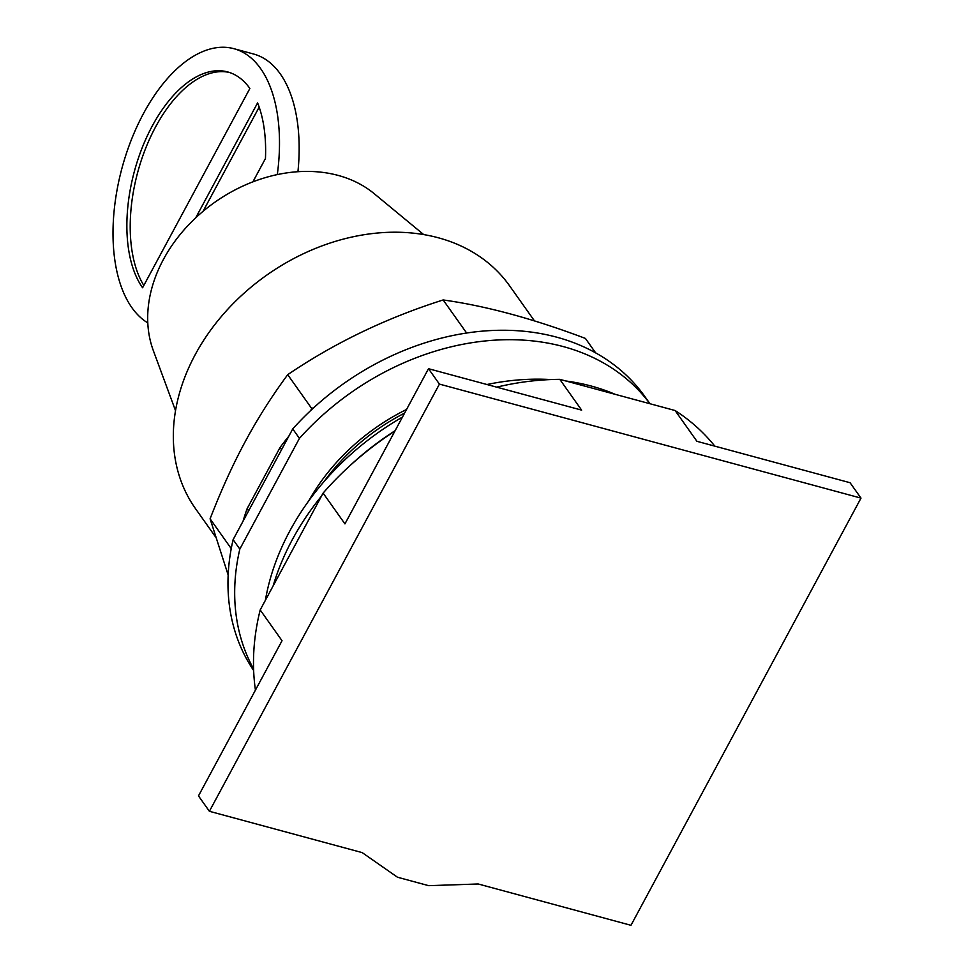 <?xml version="1.0" encoding="UTF-8"?>
<svg xmlns="http://www.w3.org/2000/svg" width="974" height="974" viewBox="0 0 974 974"><rect width="100%" height="100%" fill="white"/><g stroke="black" fill="none" stroke-linecap="round" stroke-linejoin="round"><path stroke-width="1.46" d="M630.969 925.3L478.185 883.978L428.706 885.67L397.489 877.233L362.194 852.615L209.398 811.293L198.477 795.904L282.034 640.722L260.192 609.943L323.112 493.1L344.942 523.89L428.499 368.708L581.636 410.127L559.794 379.349L675.104 410.529L696.934 441.307L850.071 482.727L860.992 498.116L630.969 925.3M209.398 811.293L439.42 384.097L860.992 498.116M404.587 413.122A180.348 139.757 144.6 0 0 324.135 481.46M714.831 446.153A267.473 207.267 144.6 0 0 675.104 410.529M439.42 384.097L428.499 368.708M559.794 379.349A267.473 207.267 144.6 0 0 496.679 387.153M394.908 431.08A267.473 207.267 144.6 0 0 323.112 493.1M260.192 609.943A267.473 207.267 144.6 0 0 255.444 690.103M321.481 496.119A244.243 189.26 144.6 0 0 292.322 539.669A244.243 189.26 144.6 0 0 273.134 585.922M395.127 430.678A244.243 189.26 144.6 0 0 349.289 466.303M615.057 394.287A238.813 185.06 144.6 0 0 565.943 381.004M550.797 379.556A238.813 185.06 144.6 0 0 486.939 384.523M402.457 417.079A238.813 185.06 144.6 0 0 289.777 531.025A238.813 185.06 144.6 0 0 265.378 600.313M203.018 211.37L259.169 107.103M143.823 285.455A120.35 64.089 105.1 0 1 155.56 126.973A120.35 64.089 105.1 0 1 229.316 72.429M277.298 174.626A144.42 76.909 -74.9 0 0 233.943 48.7A144.42 76.909 -74.9 0 0 143.422 113.654A144.42 76.909 -74.9 0 0 147.792 322.905M233.943 48.7L253.605 54.02A144.42 76.909 105.1 0 1 297.934 171.741M195.689 217.872L257.599 102.891A120.35 64.089 105.1 0 1 265.452 158.531L252.863 181.895M142.581 287.744L249.88 88.476A120.35 64.089 105.1 0 0 227.648 71.93A120.35 64.089 105.1 0 0 152.224 126.072A120.35 64.089 105.1 0 0 142.581 287.744M175.515 410.651L153.308 350.543A138.393 107.25 -35.4 0 1 163.413 259.449A138.393 107.25 -35.4 0 1 374.308 193.765L423.702 234.588M534.519 320.957L509.572 285.796A192.548 149.217 144.6 0 0 352.247 236.962A192.548 149.217 144.6 0 0 195.202 354.67A192.548 149.217 144.6 0 0 195.482 508.623L215.522 536.881M595.711 352.953L585.411 338.416C533.095 318.681 485.673 305.86 443.158 299.955C386.447 317.95 334.618 342.848 287.707 374.673C271.515 396.649 257.367 418.954 245.241 441.587C233.054 464.111 221.329 489.849 210.092 518.801L228.16 574.989M231.24 548.606L210.092 518.801M310.657 410.578L311.741 408.556L287.707 374.673M311.741 408.556L314.018 407.461M466.668 333.071L443.158 299.955M248.638 510.814L247.116 508.672A224.677 174.102 144.6 0 0 243.074 521.139M247.116 508.672L280.037 447.516L281.559 449.659M288.754 436.315A224.677 174.102 144.6 0 0 280.037 447.516M233.115 539.645L292.736 428.925L299.432 438.373L239.823 549.092L233.115 539.645A238.813 185.06 144.6 0 0 253.654 670.514M649.95 403.723L645.007 396.759A238.813 185.06 144.6 0 0 292.736 428.925M649.901 403.711A238.813 185.06 144.6 0 0 299.432 438.373M239.823 549.092A238.813 185.06 144.6 0 0 253.593 668.931M308.746 500.855A183.404 142.131 -35.4 0 1 406.56 409.457"/></g></svg>
